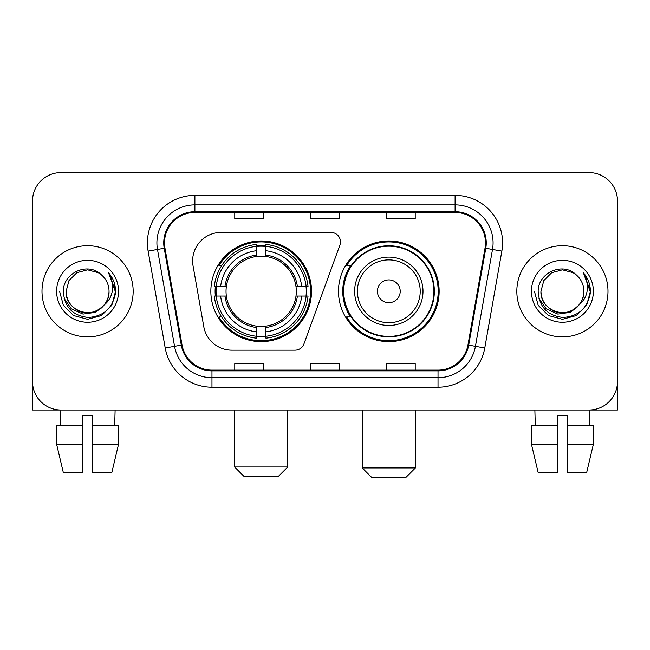 <?xml version="1.0" encoding="UTF-8"?>
<svg xmlns="http://www.w3.org/2000/svg" width="650" height="650" viewBox="0 0 650 650"><rect width="100%" height="100%" fill="white"/><g stroke="black" fill="none" stroke-linecap="round" stroke-linejoin="round"><path stroke-width="0.97" d="M192.636 260.894A28.486 28.486 0 0 0 193.066 265.842L203.783 326.625A28.486 28.486 0 0 0 231.839 350.163L295.019 350.163A9.498 9.498 0 0 0 303.948 343.915L339.893 245.148A9.498 9.498 0 0 0 330.972 232.408L221.122 232.408A28.486 28.486 0 0 0 192.636 260.894M338.488 291.289A50.334 50.334 0 0 0 388.822 341.616A50.334 50.334 0 0 0 439.148 291.289A50.334 50.334 0 0 0 388.822 240.955A50.334 50.334 0 0 0 338.488 291.289M210.852 291.289A50.334 50.334 0 0 0 261.178 341.616A50.334 50.334 0 0 0 311.512 291.289A50.334 50.334 0 0 0 261.178 240.955A50.334 50.334 0 0 0 210.852 291.289M215.369 296.034A46.061 46.061 0 0 1 215.369 286.536M350.553 316.924A46.061 46.061 0 0 1 350.553 265.647M32.5 201.069L32.5 381.509A28.486 28.486 0 0 0 60.986 409.996L589.014 409.996A28.486 28.486 0 0 0 617.5 381.509L617.5 201.069A28.486 28.486 0 0 0 589.014 172.575L60.986 172.575A28.486 28.486 0 0 0 32.5 201.069L32.5 381.509M41.998 291.289A45.581 45.581 0 0 0 87.579 336.871A45.581 45.581 0 0 0 133.169 291.289A45.581 45.581 0 0 0 87.579 245.7A45.581 45.581 0 0 0 41.998 291.289A45.581 45.581 0 0 0 87.579 336.871A45.581 45.581 0 0 0 133.169 291.289A45.581 45.581 0 0 0 87.579 245.7A45.581 45.581 0 0 0 41.998 291.289M516.831 291.289A45.581 45.581 0 0 0 562.421 336.871A45.581 45.581 0 0 0 608.002 291.289A45.581 45.581 0 0 0 562.421 245.7A45.581 45.581 0 0 0 516.831 291.289A45.581 45.581 0 0 0 562.421 336.871A45.581 45.581 0 0 0 608.002 291.289A45.581 45.581 0 0 0 562.421 245.7A45.581 45.581 0 0 0 516.831 291.289M164.507 242.856A30.387 30.387 0 0 1 194.894 212.461L455.106 212.461A30.387 30.387 0 0 1 485.03 248.129L467.951 344.996A30.387 30.387 0 0 1 438.027 370.11L211.973 370.11A30.387 30.387 0 0 1 182.049 344.996L164.97 248.129A30.387 30.387 0 0 1 164.507 242.856M163.743 242.856A31.151 31.151 0 0 0 164.214 248.259L181.301 345.126A31.151 31.151 0 0 0 211.973 370.866L438.027 370.866A31.151 31.151 0 0 0 468.699 345.126L485.786 248.259A31.151 31.151 0 0 0 455.106 211.705L194.894 211.705A31.151 31.151 0 0 0 163.743 242.856M148.135 251.095A47.483 47.483 0 0 1 194.894 195.366L455.106 195.366A47.483 47.483 0 0 1 501.865 251.095L484.786 347.969A47.483 47.483 0 0 1 438.027 387.205L211.973 387.205A47.483 47.483 0 0 1 165.214 347.969L148.135 251.095L157.487 249.446A37.984 37.984 0 0 1 194.894 204.864L455.106 204.864A37.984 37.984 0 0 1 492.513 249.446L475.434 346.32A37.984 37.984 0 0 1 438.027 377.707L211.973 377.707A37.984 37.984 0 0 1 174.566 346.32L157.487 249.446A37.984 37.984 0 0 1 156.91 242.856M589.014 172.575L60.986 172.575M60.986 409.996L589.014 409.996M507.341 409.996L617.5 409.996L617.5 201.069M468.699 345.126L475.434 346.32L492.513 249.446L501.865 251.095M310.757 212.461L310.757 218.896L339.243 218.896L339.243 212.461M234.78 212.461L234.78 218.896L263.274 218.896L263.274 212.461M386.726 212.461L386.726 218.896L415.22 218.896L415.22 212.461M339.243 370.11L339.243 363.675L310.757 363.675L310.757 370.11M263.274 370.11L263.274 363.675L234.78 363.675L234.78 370.11M415.22 370.11L415.22 363.675L386.726 363.675L386.726 370.11M104.024 305.077C92.633 320.474 65 310.627 66.121 291.289C66.406 299.382 69.989 305.573 76.846 309.871C90.228 318.443 109.777 307.158 109.046 291.289C108.753 299.382 105.178 305.573 98.312 309.871C84.939 318.443 65.39 307.158 66.121 291.289L68.998 280.556L76.846 272.699L87.579 269.823L98.312 272.699L101.644 275.072C88.473 261.267 63.115 272.634 63.351 291.289C64.317 306.963 72.621 315.681 88.27 317.452C103.683 316.339 112.767 308.149 115.529 292.898L115.57 291.289C115.489 284.245 113.149 278.062 108.542 272.74C112.044 278.484 113.279 284.668 112.247 291.289C111.239 296.92 108.501 301.511 104.024 305.077A21.466 21.466 0 0 0 109.046 291.289C109.777 307.158 90.228 318.443 76.846 309.871C69.989 305.573 66.406 299.382 66.121 291.289L68.998 280.556L76.846 272.699M109.046 291.289A21.466 21.466 0 0 0 101.644 275.072M105.397 303.924L95.704 312.309L83.005 314.08L71.321 308.791L64.017 298.244M56.623 291.289A30.956 30.956 0 0 0 87.579 322.246A30.956 30.956 0 0 0 118.544 291.289A30.956 30.956 0 0 0 87.579 260.325A30.956 30.956 0 0 0 56.623 291.289M108.542 272.74L115.562 292.102L114.254 282.807L115.562 292.102L114.254 282.807L115.562 292.102L108.753 272.976L115.562 292.102L108.753 272.976L115.57 291.289L111.824 305.281L101.579 315.526L87.579 319.28L73.588 315.526L63.342 305.281L59.589 291.289M108.753 272.976L115.562 292.118M32.5 372.011L32.5 409.996L142.659 409.996M56.607 425.189L56.607 444.186L63.351 472.672L56.607 444.186L56.607 425.189L82.834 425.189L82.834 415.691L92.332 415.691L92.332 425.189L118.56 425.189L118.56 444.186L111.808 472.672L118.56 444.186L92.332 444.186L92.332 425.189M115.123 409.996L114.709 425.189M82.834 425.189L82.834 472.672L63.351 472.672M56.607 444.186L82.834 444.186M111.808 472.672L92.332 472.672L92.332 444.186M60.044 409.996L60.45 425.189M278.273 476.474L244.091 476.474L234.593 466.976L287.771 466.976L278.273 476.474M265.931 336.245L265.931 338.154A47.101 47.101 0 0 0 308.043 296.034L306.134 296.034A45.208 45.208 0 0 1 265.931 336.245L265.931 331.849A40.836 40.836 0 0 0 301.738 296.034L295.994 296.034A35.141 35.141 0 0 0 265.931 256.474L265.931 246.334A45.208 45.208 0 0 1 306.134 286.536L308.043 286.536A47.101 47.101 0 0 0 265.931 244.424L265.931 246.334M216.231 296.034L214.321 296.034A47.101 47.101 0 0 0 256.433 338.154L256.433 336.245A45.208 45.208 0 0 1 216.231 296.034L220.626 296.034A40.836 40.836 0 0 0 256.433 331.849L256.433 326.105A35.141 35.141 0 0 0 295.994 296.034L297.399 296.034A36.53 36.53 0 0 1 265.931 327.502L265.931 331.849M256.433 246.334L256.433 244.424A47.101 47.101 0 0 0 214.321 286.536L216.231 286.536A45.208 45.208 0 0 1 256.433 246.334L256.433 250.729A40.836 40.836 0 0 0 220.626 286.536L226.363 286.536A35.141 35.141 0 0 0 256.433 326.105L256.433 327.502A36.53 36.53 0 0 1 224.965 296.034L220.626 296.034M216.32 296.034A45.11 45.11 0 0 1 216.32 286.536M265.931 246.431A45.11 45.11 0 0 0 256.433 246.431M306.044 286.536A45.11 45.11 0 0 1 306.044 296.034M306.134 286.536L301.738 286.536A40.836 40.836 0 0 0 265.931 250.729M301.738 296.034L306.134 296.034M256.433 331.849L256.433 336.245M295.994 286.536L301.738 286.536M265.931 326.162L265.931 327.502M256.433 326.105A35.141 35.141 0 0 1 226.363 296.034L224.965 296.034M265.931 336.148A45.11 45.11 0 0 1 256.433 336.148M220.626 286.536L216.231 286.536M256.433 256.409L256.433 250.729M265.931 256.474A35.141 35.141 0 0 0 226.363 286.536L224.965 286.536A36.53 36.53 0 0 1 256.433 255.068M265.931 256.409L265.931 255.068A36.53 36.53 0 0 1 297.399 286.536M221.666 265.647L218.977 265.647A49.384 49.384 0 0 1 310.562 291.289A49.384 49.384 0 0 1 218.977 316.924L221.666 316.924M405.909 477.425L371.727 477.425L362.229 467.927L415.407 467.927L405.909 477.425M400.213 291.289A11.399 11.399 0 0 0 388.822 279.89A11.399 11.399 0 0 0 377.423 291.289A11.399 11.399 0 0 0 388.822 302.681A11.399 11.399 0 0 0 400.213 291.289M423.004 291.289A34.19 34.19 0 0 0 388.822 257.099A34.19 34.19 0 0 0 354.632 291.289A34.19 34.19 0 0 0 388.822 325.471A34.19 34.19 0 0 0 423.004 291.289A34.19 34.19 0 0 1 388.822 325.471A34.19 34.19 0 0 1 354.632 291.289M433.924 291.289A45.11 45.11 0 0 0 388.822 246.179A45.11 45.11 0 0 0 343.712 291.289A45.11 45.11 0 0 0 388.822 336.399A45.11 45.11 0 0 0 433.924 291.289M438.198 291.289A49.384 49.384 0 0 1 346.613 316.924L351.187 316.924A45.532 45.532 0 0 0 418.941 325.431A45.532 45.532 0 0 0 418.941 257.14A45.532 45.532 0 0 0 351.187 265.647L346.613 265.647A49.384 49.384 0 0 1 438.198 291.289M531.44 425.189L531.44 444.186L538.192 472.672L531.44 444.186L531.44 425.189L557.668 425.189L557.668 415.691L567.166 415.691L567.166 425.189L593.393 425.189L593.393 444.186L586.649 472.672L593.393 444.186L567.166 444.186L567.166 425.189M589.956 409.996L589.55 425.189M557.668 425.189L557.668 472.672L538.192 472.672M531.44 444.186L557.668 444.186M586.649 472.672L567.166 472.672L567.166 444.186M534.877 409.996L535.291 425.189M583.879 291.289C584.61 307.158 565.061 318.443 551.688 309.871C544.822 305.573 541.247 299.382 540.954 291.289L543.831 280.556L551.688 272.699L562.421 269.823L573.154 272.699L576.477 275.072C563.306 261.267 537.948 272.634 538.184 291.289C539.151 306.963 547.462 315.681 563.111 317.452C578.516 316.339 587.6 308.149 590.363 292.898L590.411 291.289C590.33 284.245 587.99 278.062 583.383 272.74C586.885 278.484 588.12 284.668 587.08 291.289C586.081 296.92 583.342 301.511 578.866 305.077A21.466 21.466 0 0 0 583.879 291.289C583.594 299.382 580.011 305.573 573.154 309.871C559.772 318.443 540.223 307.158 540.954 291.289C541.247 299.382 544.822 305.573 551.688 309.871C565.061 318.443 584.61 307.158 583.879 291.289A21.466 21.466 0 0 0 576.477 275.072M578.866 305.077C567.474 320.474 539.841 310.627 540.954 291.289M580.231 303.924L570.538 312.309L557.846 314.08L546.154 308.791L538.858 298.244M531.456 291.289A30.956 30.956 0 0 0 562.421 322.246A30.956 30.956 0 0 0 593.377 291.289A30.956 30.956 0 0 0 562.421 260.325A30.956 30.956 0 0 0 531.456 291.289M583.383 272.74L590.395 292.102L589.095 282.807L590.395 292.102L589.095 282.807L590.395 292.102L583.594 272.976L590.395 292.102L583.594 272.976L590.411 291.289L586.658 305.281L576.412 315.526L562.421 319.28L548.421 315.526L538.176 305.281L534.43 291.289M583.594 272.976L590.395 292.118M455.106 195.366L455.106 211.705M157.487 249.446L164.214 248.259M211.973 387.205L211.973 370.866M438.027 370.866L438.027 387.205M165.214 347.969L181.301 345.126M485.786 248.259L492.513 249.446M194.894 195.366L194.894 211.705M475.434 346.32L484.786 347.969M265.931 326.105A35.141 35.141 0 0 0 295.994 296.034M256.433 336.57A45.532 45.532 0 0 0 265.931 336.57M306.467 296.034A45.532 45.532 0 0 0 306.467 286.536M265.931 246.001A45.532 45.532 0 0 0 256.433 246.001M420.225 291.289A31.403 31.403 0 0 0 388.822 259.878A31.403 31.403 0 0 0 357.411 291.289A31.403 31.403 0 0 0 388.822 322.692A31.403 31.403 0 0 0 420.225 291.289M287.771 409.996L287.771 466.976M234.593 409.996L234.593 466.976M415.407 409.996L415.407 467.927M362.229 409.996L362.229 467.927"/></g></svg>

